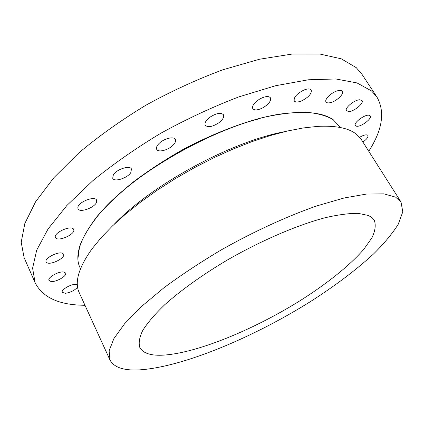 <?xml version="1.0" encoding="UTF-8"?>
<svg xmlns="http://www.w3.org/2000/svg" width="424" height="424" viewBox="0 0 424 424"><rect width="100%" height="100%" fill="white"/><g stroke="black" fill="none" stroke-linecap="round" stroke-linejoin="round"><path stroke-width="0.64" d="M85.001 305.328L79.15 305.1C56.827 303.923 42.151 296.471 35.113 282.739L24.126 257.665L21.2 242.3L24.831 223.501L35.611 201.744L53.742 177.831L78.901 152.852C98.882 136.062 121.227 120.178 145.93 105.194C171.423 91.171 197.054 79.373 222.828 69.79L259.477 59.243L292.279 54.034L319.834 54.044L341.272 58.809L356.25 67.649L361.942 74.248L376.984 97.117C385.22 111.814 382.475 129.866 368.758 151.262M35.113 282.739L32.595 268.185L36.708 250.128L48.045 229.013L66.796 205.576L92.612 180.894C113.044 164.199 135.812 148.299 160.924 133.184C186.793 118.969 212.726 106.88 238.733 96.921L275.595 85.728L308.439 79.77L335.85 78.975L356.997 82.924L371.567 90.959L376.984 97.117M368.472 215.493L371.896 217.523L374.222 220.141C376.067 224.932 375.288 230.842 371.896 237.864L363.76 249.36C349.583 265.716 326.48 284.043 299.657 300.971C252.428 330.37 194.844 353.934 161.571 355.222C150.032 355.582 142.771 352.985 139.793 347.426C138.431 342.942 139.443 337.234 142.819 330.296C147.637 322.706 154.903 314.216 164.629 304.829C180.847 290.297 202.688 274.63 227.587 259.87C261.311 240.509 297.251 225.112 325.049 217.751C338.209 214.714 349.275 213.251 358.254 213.352L368.472 215.493M139.925 369.845C124.02 370.804 114.045 367.523 109.991 360.008L109.122 350.791L113.892 338.596L124.667 323.676L141.462 306.51L163.887 287.816C181.361 274.863 200.626 262.143 221.683 249.651C253.939 231.483 287.223 216.235 316.908 205.873L344.028 198.013L366.601 194.044L383.906 193.863L395.624 197.155L401.009 202.004L402.8 211.846L398.205 224.328C392.317 233.672 384.027 243.614 373.337 254.162C355.641 270.342 334.462 286.285 309.811 301.989C252.699 337.716 182.919 366.93 139.925 369.845M109.991 360.008L79.256 292.751C74.317 282.384 78.567 267.756 92.013 248.862L101.151 237.673L112.424 225.981L125.7 213.998L140.789 201.946L157.431 190.074L175.308 178.631L194.065 167.862L213.314 157.993L232.649 149.232L251.671 141.743L269.993 135.654L287.281 131.043L303.224 127.958L317.587 126.389C334.78 125.509 347.272 127.788 355.058 133.221L361.338 139.591L401.009 202.004M80.502 268.726L79.977 267.597C74.465 256.032 79.595 239.846 95.373 219.038C129.967 172.075 232.516 116.399 290.742 112.964C310.214 111.358 324.339 113.59 333.11 119.648L340.514 127.55M114.199 224.285C151.866 184.626 231.112 141.595 284.886 131.61M77.603 287.122C74.751 290.366 70.697 292.428 65.439 293.307L62.264 292.38C60.86 290.143 69.631 284.594 74.926 284.382L77.359 284.695M50.832 281.441L48.993 280.391C47.223 277.556 59.005 270.936 63.87 272.038L65.603 273.061C67.337 275.902 55.83 282.426 50.832 281.441M46.804 262.647L46.105 261.899C43.9 258.264 59.344 250.6 62.938 253.536L63.552 254.23C65.72 257.845 50.652 265.429 46.804 262.647M55.454 237.424C53.069 232.803 71.953 224.508 73.633 229.411L73.702 229.585C75.785 234.276 57.251 242.364 55.491 237.504L55.454 237.424M77.862 207.272C78.636 201.782 95.024 195.591 96.582 200.154L96.683 201.776C95.697 207.262 79.622 213.32 77.979 208.778L77.862 207.272M113.335 174.831C116.616 169.213 129.972 164.994 131.467 169.038L130.778 172.626C127.396 178.181 114.273 182.341 112.705 178.292L113.335 174.831M158.952 143.598C163.722 138.579 173.898 136.019 175.324 139.417C176.04 140.996 175.266 142.941 173.003 145.252C168.233 150.191 158.179 152.751 156.7 149.333C156.006 147.801 156.753 145.888 158.952 143.598M209.801 117.289C216.272 113.139 220.83 112.291 223.475 114.756C224.354 116.998 222.817 119.669 218.864 122.769C212.445 126.887 207.903 127.714 205.237 125.244C204.363 123.045 205.884 120.395 209.801 117.289M259.954 98.898C265.18 96.206 268.678 95.845 270.448 97.806C271.307 100.748 268.911 104.007 263.262 107.579C258.057 110.272 254.559 110.627 252.768 108.645C251.893 105.751 254.289 102.502 259.954 98.898M303.918 90.031C307.67 88.574 310.108 88.563 311.248 90.01C311.857 93.635 308.64 97.255 301.607 100.875C297.849 102.359 295.39 102.364 294.23 100.901C293.604 97.313 296.832 93.688 303.918 90.031M337.769 90.725C340.117 90.142 341.638 90.338 342.343 91.319C344.315 93.821 336.72 101.098 330.704 102.555C328.319 103.17 326.766 102.979 326.045 101.977C324.063 99.534 331.679 92.167 337.769 90.725M359.579 99.773L362.027 100.552C364.152 103.138 354.416 111.305 349.01 111.538L346.472 110.759C344.309 108.231 354.157 99.932 359.579 99.773M369.209 115.291L370.205 115.906C372.42 118.577 360.623 127.343 356.452 126.182L355.376 125.546C353.113 122.933 365.091 114.014 369.209 115.291M359.626 137.281C363.543 135.033 366.235 134.355 367.703 135.245L367.878 135.452C368.408 137.084 366.749 139.284 362.907 142.056M77.921 258.682L79.585 246.487C82.934 237.286 88.796 227.232 97.175 216.325C106.981 205.084 118.985 193.657 133.184 182.055C148.448 170.581 164.973 159.779 182.749 149.64C209.859 135.203 237.573 124.126 262.599 117.57C278.648 114.03 292.942 112.238 305.476 112.19C316.797 113.102 325.886 115.503 332.745 119.388L333.497 119.918M116.727 196.418C152.423 163.161 212.811 130.375 260.135 118.55"/></g></svg>
